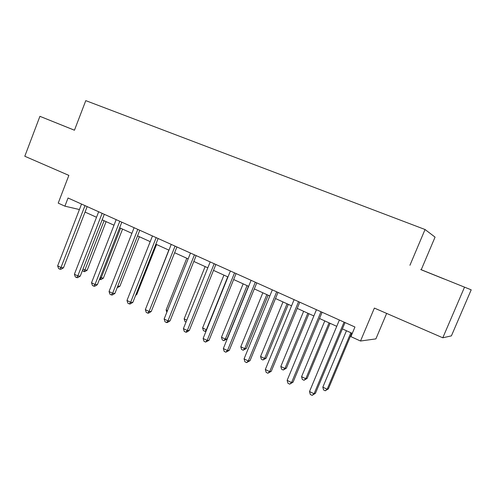 <?xml version="1.0" encoding="UTF-8"?>
<svg xmlns="http://www.w3.org/2000/svg" width="496" height="496" viewBox="0 0 496 496"><rect width="100%" height="100%" fill="white"/><g stroke="black" fill="none" stroke-linecap="round" stroke-linejoin="round"><path stroke-width="0.74" d="M421.24 269.725L471.2 289.831L421.24 269.725L435.06 237.125L425.047 229.512L85.777 100.632L74.45 130.225L39.916 116.324L24.8 156.252L68.857 175.386L58.212 203.118L64.902 206.169L79.422 209.541M471.2 289.831L451.403 335.873L442.792 337.795L374.368 308.078L360.511 341.019L375.894 338.886L386.651 313.41M74.456 130.206L39.916 116.324M464.492 287.227L442.792 337.795M360.511 341.019L350.908 336.635L354.944 327.019L68.045 197.997L64.902 206.169M409.938 265.267L425.047 229.512M85.045 212.065L96.522 217.273M102.145 219.827L113.999 225.209M119.641 227.769L131.893 233.331M137.541 235.898L150.207 241.645M155.856 244.212L168.956 250.158M174.611 252.731L188.158 258.875M193.818 261.448L207.824 267.809M213.491 270.376L227.986 276.96M233.653 279.533L248.645 286.341M254.312 288.914L269.83 295.957M275.497 298.53L291.561 305.821M297.228 308.394L313.856 315.946M319.517 318.513L336.741 326.331M342.389 328.898L352.272 333.386M443.97 278.888L420.707 269.57L443.951 278.932M344.069 322.127L314.067 393.774L309.523 391.511L339.376 320.019M345.036 322.567L315.444 393.303L314.067 393.774L312.108 395.368L310.291 394.463L309.523 391.511M315.444 393.303L312.108 395.368M346.456 330.745L322.834 387.147L327.149 389.273L328.377 388.852L351.745 333.145M328.377 388.852L325.271 390.78L327.149 389.273L350.858 332.742M325.271 390.78L323.547 389.93L322.834 387.147M316.442 309.721L287.141 380.345L291.567 382.559L293.068 382.156L322.115 312.257M320.986 311.748L291.567 382.559L289.701 384.158L287.934 383.272L287.141 380.345M293.068 382.156L289.701 384.158M298.561 301.661L269.65 371.622L265.335 369.47L294.103 299.658M299.776 302.213L271.262 371.293L269.65 371.622L267.865 373.234L266.147 372.372L265.335 369.47M271.262 371.293L267.865 373.234M276.675 291.822L248.285 360.964L244.075 358.868L272.323 289.862M278.002 292.417L250.003 360.704L248.285 360.964L246.58 362.588L244.9 361.745L244.075 358.868M250.003 360.704L246.58 362.588M324.787 320.906L301.574 376.675L305.784 378.752L307.117 378.392L330.082 323.305M307.117 378.392L303.986 380.271L305.784 378.752L329.077 322.853M303.986 380.271L302.306 379.44L301.574 376.675M303.639 311.302L280.829 366.457L284.933 368.485L286.372 368.187L308.94 313.708M286.372 368.187L283.216 370.016L284.933 368.485L307.824 313.205M283.216 370.016L281.573 369.204L280.829 366.457M282.999 301.934L260.574 356.488L264.585 358.459L266.116 358.224L288.3 304.339M266.116 358.224L262.936 359.997L264.585 358.459L287.085 303.788M262.936 359.997L261.336 359.209L260.574 356.488M255.297 282.205L227.447 350.573L223.343 348.527L251.094 280.314M256.773 282.869L229.264 350.374L227.447 350.573L225.829 352.203L224.192 351.385L223.343 348.527M229.264 350.374L225.829 352.203M262.843 292.783L240.796 346.747L244.714 348.676L246.332 348.496L268.15 295.194M246.332 348.496L243.133 350.219L244.714 348.676L266.836 294.593M243.133 350.219L241.571 349.444L240.796 346.747M234.534 272.868L207.13 340.442L203.124 338.446L230.392 271.008M236.071 273.563L209.039 340.299L207.13 340.442L205.58 342.079L203.986 341.279L203.124 338.446M209.039 340.299L205.58 342.079M243.158 283.848L221.476 337.23L225.302 339.115L227.013 338.991L248.465 286.254M227.013 338.991L223.795 340.665L225.302 339.115L247.058 285.615M223.795 340.665L222.264 339.915L221.476 337.23M210.186 261.931L183.396 328.606L187.302 330.553L189.305 330.472L215.872 264.473M214.191 263.723L187.302 330.553L185.826 332.196L184.27 331.415L183.396 328.606M189.305 330.472L186.632 332.159L185.826 332.196M223.932 275.119L202.604 327.937L206.342 329.778L227.738 276.849M206.15 330.968L204.898 331.334L203.403 330.596L202.604 327.937M204.898 331.334L206.634 329.766M194.438 254.839L167.952 320.9L164.139 318.996L190.483 253.059M196.156 255.607L170.041 320.875L167.952 320.9L166.551 322.549L165.025 321.786L164.139 318.996M170.041 320.875L167.388 322.536L166.551 322.549M205.139 266.588L184.152 318.854L186.794 320.149M186.043 322.022L184.971 321.495L184.152 318.854M171.232 244.416L145.34 309.622L149.067 311.482L151.23 311.507L176.911 246.952M175.051 246.115L149.067 311.482L147.721 313.137L146.239 312.393L145.34 309.622M151.23 311.507L148.595 313.143L147.721 313.137M186.775 258.249L166.123 309.975L167.481 310.639M166.836 312.244L166.123 309.975M156.172 237.627L130.622 302.281L126.982 300.464L152.452 235.953M158.119 238.502L132.86 302.355L130.622 302.281L129.344 303.936L127.887 303.211L126.982 300.464M132.86 302.355L130.243 303.967L129.344 303.936M168.82 250.096L148.626 301.357M137.795 229.363L112.604 293.291L109.046 291.524L134.106 227.701M139.76 230.249L114.917 293.415L112.604 293.291L111.383 294.953L109.963 294.246L109.046 291.524M114.917 293.415L112.313 295.002L111.383 294.953M135.947 294.55L136.747 294.593L156.55 244.528M136.747 294.593L135.675 295.25M119.79 221.266L94.996 284.512L91.524 282.782L116.176 219.641M121.824 222.183L97.377 284.685L94.996 284.512L93.837 286.18L92.454 285.485L91.524 282.782M97.377 284.685L94.792 286.242L93.837 286.18M117.775 286.142L119.865 286.291L139.37 236.728M119.865 286.291L117.143 287.754M102.133 213.323L77.791 275.931L74.4 274.238L98.661 211.761M104.296 214.297L80.24 276.148L77.791 275.931L76.688 277.599L75.336 276.923L74.4 274.238M80.24 276.148L77.674 277.679L76.688 277.599M100.186 277.5L103.348 278.163L122.555 229.096M103.348 278.163L100.924 279.626L100.043 279.552L101.141 277.971L120.609 228.21M100.043 279.552L99.491 279.279M81.53 204.073L57.654 265.887L60.971 267.542L63.482 267.797L87.166 206.59M84.996 205.617L60.971 267.542L59.923 269.21L58.596 268.547L57.654 265.887M63.482 267.797L60.927 269.309L59.923 269.21M83.006 269.037L84.915 269.979L87.178 270.215L106.107 221.625M87.178 270.215L84.773 271.653L83.867 271.56L84.915 269.979L104.092 220.714M83.867 271.56L82.435 270.5"/></g></svg>
